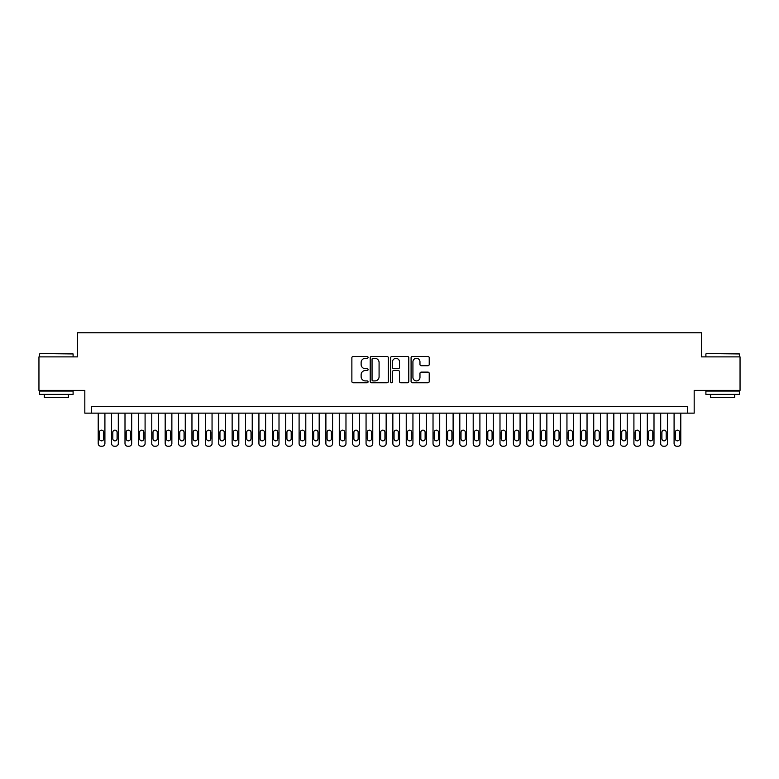 <?xml version="1.0" encoding="UTF-8"?>
<svg xmlns="http://www.w3.org/2000/svg" width="779" height="779" viewBox="0 0 779 779"><rect width="100%" height="100%" fill="white"/><g stroke="black" fill="none" stroke-linecap="round" stroke-linejoin="round"><path stroke-width="1.17" d="M368.068 357.386A0.925 0.925 0 0 0 367.152 356.47L353.189 356.47A1.315 1.315 0 0 0 351.874 357.785L351.874 381.447A1.315 1.315 0 0 0 353.189 382.762L367.152 382.762A0.925 0.925 0 0 0 368.068 381.837A0.925 0.925 0 0 0 367.152 380.921L365.341 380.921A4.207 4.207 0 0 1 361.135 376.715L361.135 374.738A4.207 4.207 0 0 1 365.341 370.531L367.152 370.531A0.925 0.925 0 0 0 368.068 369.616A0.925 0.925 0 0 0 367.152 368.691L365.341 368.691A4.207 4.207 0 0 1 361.135 364.484L361.135 362.517A4.207 4.207 0 0 1 365.341 358.311L367.152 358.311A0.925 0.925 0 0 0 368.068 357.386M427.914 365.731A1.315 1.315 0 0 0 429.229 364.416L429.229 357.785A1.315 1.315 0 0 0 427.914 356.47L412.403 356.47A1.315 1.315 0 0 0 411.088 357.785L411.088 381.447A1.315 1.315 0 0 0 412.403 382.762L427.914 382.762A1.315 1.315 0 0 0 429.229 381.447L429.229 373.423A1.315 1.315 0 0 0 427.914 372.109L421.283 372.109A1.315 1.315 0 0 0 419.969 373.423L419.969 377.396A3.515 3.515 0 0 1 416.453 380.921A3.515 3.515 0 0 1 412.928 377.396L412.928 361.826A3.515 3.515 0 0 1 416.453 358.311A3.515 3.515 0 0 1 419.969 361.826L419.969 364.416A1.315 1.315 0 0 0 421.283 365.731L427.914 365.731M687.487 413.143L694.177 413.143L694.177 390.367L740.05 390.367L740.05 356.889L701.548 356.889L701.548 332.779L77.452 332.779L77.452 356.889L38.95 356.889L38.95 390.367L84.823 390.367L84.823 413.143L687.487 413.143L687.487 406.443L91.513 406.443L91.513 413.143M388.351 357.785A1.315 1.315 0 0 0 387.036 356.47L371.525 356.47A1.315 1.315 0 0 0 370.21 357.785L370.21 381.447A1.315 1.315 0 0 0 371.525 382.762L387.036 382.762A1.315 1.315 0 0 0 388.351 381.447L388.351 357.785M391.964 356.47L407.475 356.47A1.315 1.315 0 0 1 408.79 357.785L408.79 381.447A1.315 1.315 0 0 1 407.475 382.762L400.834 382.762A1.315 1.315 0 0 1 399.52 381.447L399.52 371.846A1.315 1.315 0 0 0 398.205 370.531L393.804 370.531A1.315 1.315 0 0 0 392.489 371.846L392.489 381.837A0.925 0.925 0 0 1 391.574 382.762A0.925 0.925 0 0 1 390.649 381.837L390.649 357.785A1.315 1.315 0 0 1 391.964 356.47M372.966 358.311A0.925 0.925 0 0 0 372.05 359.226L372.05 379.996A0.925 0.925 0 0 0 372.966 380.921L374.874 380.921A4.207 4.207 0 0 0 379.081 376.715L379.081 362.517A4.207 4.207 0 0 0 374.874 358.311L372.966 358.311M399.52 361.884A3.515 3.515 0 0 0 396.005 358.369A3.515 3.515 0 0 0 392.489 361.884L392.489 367.376A1.315 1.315 0 0 0 393.804 368.691L398.205 368.691A1.315 1.315 0 0 0 399.52 367.376L399.52 361.884M104.912 413.143L104.912 443.543A2.678 2.678 90.3 0 1 102.234 446.221L100.89 446.221A2.678 2.678 90.3 0 1 98.212 443.543L98.212 413.143M103.704 438.713L103.704 432.287A2.142 2.142 90.3 0 0 101.562 430.144A2.142 2.142 90.3 0 0 99.42 432.287L99.42 438.713A2.142 2.142 90.3 0 0 101.562 440.856A2.142 2.142 90.3 0 0 103.704 438.713M40.021 353.539L73.099 353.939L40.021 353.539M56.361 394.388L39.622 394.388L39.622 391.039L73.099 391.039L73.099 394.388L56.361 394.388M68.416 394.388L68.416 397.465L44.306 397.465L44.306 394.388M706.3 353.539L739.378 353.939L706.3 353.539M722.639 394.388L705.901 394.388L705.901 391.039L739.378 391.039L739.378 394.388L722.639 394.388M734.694 394.388L734.694 397.465L710.584 397.465L710.584 394.388M118.301 413.143L118.301 443.543A2.678 2.678 90.3 0 1 115.623 446.221L114.279 446.221A2.678 2.678 90.3 0 1 111.601 443.543L111.601 413.143M117.093 438.713L117.093 432.287A2.142 2.142 90.3 0 0 114.951 430.144A2.142 2.142 90.3 0 0 112.809 432.287L112.809 438.713A2.142 2.142 90.3 0 0 114.951 440.856A2.142 2.142 90.3 0 0 117.093 438.713M131.69 413.143L131.69 443.543A2.678 2.678 90.3 0 1 129.012 446.221L127.678 446.221A2.678 2.678 90.3 0 1 125 443.543L125 413.143M130.492 438.713L130.492 432.287A2.142 2.142 90.3 0 0 128.35 430.144A2.142 2.142 90.3 0 0 126.198 432.287L126.198 438.713A2.142 2.142 90.3 0 0 128.35 440.856A2.142 2.142 90.3 0 0 130.492 438.713M145.089 413.143L145.089 443.543A2.678 2.678 90.3 0 1 142.411 446.221L141.067 446.221A2.678 2.678 90.3 0 1 138.389 443.543L138.389 413.143M143.881 438.713L143.881 432.287A2.142 2.142 90.3 0 0 141.739 430.144A2.142 2.142 90.3 0 0 139.597 432.287L139.597 438.713A2.142 2.142 90.3 0 0 141.739 440.856A2.142 2.142 90.3 0 0 143.881 438.713M158.478 413.143L158.478 443.543A2.678 2.678 90.3 0 1 155.8 446.221L154.456 446.221A2.678 2.678 90.3 0 1 151.778 443.543L151.778 413.143M157.27 438.713L157.27 432.287A2.142 2.142 90.3 0 0 155.128 430.144A2.142 2.142 90.3 0 0 152.986 432.287L152.986 438.713A2.142 2.142 90.3 0 0 155.128 440.856A2.142 2.142 90.3 0 0 157.27 438.713M171.867 413.143L171.867 443.543A2.678 2.678 90.3 0 1 169.189 446.221L167.855 446.221A2.678 2.678 90.3 0 1 165.177 443.543L165.177 413.143M170.669 438.713L170.669 432.287A2.142 2.142 90.3 0 0 168.527 430.144A2.142 2.142 90.3 0 0 166.385 432.287L166.385 438.713A2.142 2.142 90.3 0 0 168.527 440.856A2.142 2.142 90.3 0 0 170.669 438.713M185.266 413.143L185.266 443.543A2.678 2.678 90.3 0 1 182.588 446.221L181.244 446.221A2.678 2.678 90.3 0 1 178.566 443.543L178.566 413.143M184.058 438.713L184.058 432.287A2.142 2.142 90.3 0 0 181.916 430.144A2.142 2.142 90.3 0 0 179.774 432.287L179.774 438.713A2.142 2.142 90.3 0 0 181.916 440.856A2.142 2.142 90.3 0 0 184.058 438.713M198.655 413.143L198.655 443.543A2.678 2.678 90.3 0 1 195.977 446.221L194.643 446.221A2.678 2.678 90.3 0 1 191.955 443.543L191.955 413.143M197.447 438.713L197.447 432.287A2.142 2.142 90.3 0 0 195.305 430.144A2.142 2.142 90.3 0 0 193.163 432.287L193.163 438.713A2.142 2.142 90.3 0 0 195.305 440.856A2.142 2.142 90.3 0 0 197.447 438.713M212.054 413.143L212.054 443.543A2.678 2.678 90.3 0 1 209.366 446.221L208.032 446.221A2.678 2.678 90.3 0 1 205.354 443.543L205.354 413.143M210.846 438.713L210.846 432.287A2.142 2.142 90.3 0 0 208.704 430.144A2.142 2.142 90.3 0 0 206.562 432.287L206.562 438.713A2.142 2.142 90.3 0 0 208.704 440.856A2.142 2.142 90.3 0 0 210.846 438.713M225.443 413.143L225.443 443.543A2.678 2.678 90.3 0 1 222.765 446.221L221.421 446.221A2.678 2.678 90.3 0 1 218.743 443.543L218.743 413.143M224.235 438.713L224.235 432.287A2.142 2.142 90.3 0 0 222.093 430.144A2.142 2.142 90.3 0 0 219.951 432.287L219.951 438.713A2.142 2.142 90.3 0 0 222.093 440.856A2.142 2.142 90.3 0 0 224.235 438.713M238.832 413.143L238.832 443.543A2.678 2.678 90.3 0 1 236.154 446.221L234.82 446.221A2.678 2.678 90.3 0 1 232.142 443.543L232.142 413.143M237.624 438.713L237.624 432.287A2.142 2.142 90.3 0 0 235.482 430.144A2.142 2.142 90.3 0 0 233.34 432.287L233.34 438.713A2.142 2.142 90.3 0 0 235.482 440.856A2.142 2.142 90.3 0 0 237.624 438.713M252.23 413.143L252.23 443.543A2.678 2.678 90.3 0 1 249.553 446.221L248.209 446.221A2.678 2.678 90.3 0 1 245.531 443.543L245.531 413.143M251.023 438.713L251.023 432.287A2.142 2.142 90.3 0 0 248.881 430.144A2.142 2.142 90.3 0 0 246.739 432.287L246.739 438.713A2.142 2.142 90.3 0 0 248.881 440.856A2.142 2.142 90.3 0 0 251.023 438.713M265.62 413.143L265.62 443.543A2.678 2.678 90.3 0 1 262.942 446.221L261.598 446.221A2.678 2.678 90.3 0 1 258.92 443.543L258.92 413.143M264.412 438.713L264.412 432.287A2.142 2.142 90.3 0 0 262.27 430.144A2.142 2.142 90.3 0 0 260.128 432.287L260.128 438.713A2.142 2.142 90.3 0 0 262.27 440.856A2.142 2.142 90.3 0 0 264.412 438.713M279.009 413.143L279.009 443.543A2.678 2.678 90.3 0 1 276.331 446.221L274.997 446.221A2.678 2.678 90.3 0 1 272.319 443.543L272.319 413.143M277.811 438.713L277.811 432.287A2.142 2.142 90.3 0 0 275.659 430.144A2.142 2.142 90.3 0 0 273.517 432.287L273.517 438.713A2.142 2.142 90.3 0 0 275.659 440.856A2.142 2.142 90.3 0 0 277.811 438.713M292.407 413.143L292.407 443.543A2.678 2.678 90.3 0 1 289.73 446.221L288.386 446.221A2.678 2.678 90.3 0 1 285.708 443.543L285.708 413.143M291.2 438.713L291.2 432.287A2.142 2.142 90.3 0 0 289.058 430.144A2.142 2.142 90.3 0 0 286.915 432.287L286.915 438.713A2.142 2.142 90.3 0 0 289.058 440.856A2.142 2.142 90.3 0 0 291.2 438.713M305.796 413.143L305.796 443.543A2.678 2.678 90.3 0 1 303.119 446.221L301.775 446.221A2.678 2.678 90.3 0 1 299.097 443.543L299.097 413.143M304.589 438.713L304.589 432.287A2.142 2.142 90.3 0 0 302.447 430.144A2.142 2.142 90.3 0 0 300.304 432.287L300.304 438.713A2.142 2.142 90.3 0 0 302.447 440.856A2.142 2.142 90.3 0 0 304.589 438.713M319.186 413.143L319.186 443.543A2.678 2.678 90.3 0 1 316.508 446.221L315.174 446.221A2.678 2.678 90.3 0 1 312.496 443.543L312.496 413.143M317.988 438.713L317.988 432.287A2.142 2.142 90.3 0 0 315.846 430.144A2.142 2.142 90.3 0 0 313.694 432.287L313.694 438.713A2.142 2.142 90.3 0 0 315.846 440.856A2.142 2.142 90.3 0 0 317.988 438.713M332.584 413.143L332.584 443.543A2.678 2.678 90.3 0 1 329.906 446.221L328.563 446.221A2.678 2.678 90.3 0 1 325.885 443.543L325.885 413.143M331.377 438.713L331.377 432.287A2.142 2.142 90.3 0 0 329.235 430.144A2.142 2.142 90.3 0 0 327.092 432.287L327.092 438.713A2.142 2.142 90.3 0 0 329.235 440.856A2.142 2.142 90.3 0 0 331.377 438.713M345.973 413.143L345.973 443.543A2.678 2.678 90.3 0 1 343.296 446.221L341.952 446.221A2.678 2.678 90.3 0 1 339.274 443.543L339.274 413.143M344.766 438.713L344.766 432.287A2.142 2.142 90.3 0 0 342.624 430.144A2.142 2.142 90.3 0 0 340.481 432.287L340.481 438.713A2.142 2.142 90.3 0 0 342.624 440.856A2.142 2.142 90.3 0 0 344.766 438.713M359.362 413.143L359.362 443.543A2.678 2.678 90.3 0 1 356.685 446.221L355.351 446.221A2.678 2.678 90.3 0 1 352.673 443.543L352.673 413.143M358.165 438.713L358.165 432.287A2.142 2.142 90.3 0 0 356.022 430.144A2.142 2.142 90.3 0 0 353.88 432.287L353.88 438.713A2.142 2.142 90.3 0 0 356.022 440.856A2.142 2.142 90.3 0 0 358.165 438.713M372.761 413.143L372.761 443.543A2.678 2.678 90.3 0 1 370.083 446.221L368.74 446.221A2.678 2.678 90.3 0 1 366.062 443.543L366.062 413.143M371.554 438.713L371.554 432.287A2.142 2.142 90.3 0 0 369.412 430.144A2.142 2.142 90.3 0 0 367.269 432.287L367.269 438.713A2.142 2.142 90.3 0 0 369.412 440.856A2.142 2.142 90.3 0 0 371.554 438.713M386.15 413.143L386.15 443.543A2.678 2.678 90.3 0 1 383.472 446.221L382.138 446.221A2.678 2.678 90.3 0 1 379.451 443.543L379.451 413.143M384.943 438.713L384.943 432.287A2.142 2.142 90.3 0 0 382.801 430.144A2.142 2.142 90.3 0 0 380.658 432.287L380.658 438.713A2.142 2.142 90.3 0 0 382.801 440.856A2.142 2.142 90.3 0 0 384.943 438.713M399.549 413.143L399.549 443.543A2.678 2.678 90.3 0 1 396.862 446.221L395.528 446.221A2.678 2.678 90.3 0 1 392.85 443.543L392.85 413.143M398.342 438.713L398.342 432.287A2.142 2.142 90.3 0 0 396.199 430.144A2.142 2.142 90.3 0 0 394.057 432.287L394.057 438.713A2.142 2.142 90.3 0 0 396.199 440.856A2.142 2.142 90.3 0 0 398.342 438.713M412.938 413.143L412.938 443.543A2.678 2.678 90.3 0 1 410.26 446.221L408.917 446.221A2.678 2.678 90.3 0 1 406.239 443.543L406.239 413.143M411.731 438.713L411.731 432.287A2.142 2.142 90.3 0 0 409.588 430.144A2.142 2.142 90.3 0 0 407.446 432.287L407.446 438.713A2.142 2.142 90.3 0 0 409.588 440.856A2.142 2.142 90.3 0 0 411.731 438.713M426.327 413.143L426.327 443.543A2.678 2.678 90.3 0 1 423.649 446.221L422.315 446.221A2.678 2.678 90.3 0 1 419.638 443.543L419.638 413.143M425.12 438.713L425.12 432.287A2.142 2.142 90.3 0 0 422.978 430.144A2.142 2.142 90.3 0 0 420.835 432.287L420.835 438.713A2.142 2.142 90.3 0 0 422.978 440.856A2.142 2.142 90.3 0 0 425.12 438.713M439.726 413.143L439.726 443.543A2.678 2.678 90.3 0 1 437.048 446.221L435.704 446.221A2.678 2.678 90.3 0 1 433.027 443.543L433.027 413.143M438.519 438.713L438.519 432.287A2.142 2.142 90.3 0 0 436.376 430.144A2.142 2.142 90.3 0 0 434.234 432.287L434.234 438.713A2.142 2.142 90.3 0 0 436.376 440.856A2.142 2.142 90.3 0 0 438.519 438.713M453.115 413.143L453.115 443.543A2.678 2.678 90.3 0 1 450.437 446.221L449.094 446.221A2.678 2.678 90.3 0 1 446.416 443.543L446.416 413.143M451.908 438.713L451.908 432.287A2.142 2.142 90.3 0 0 449.765 430.144A2.142 2.142 90.3 0 0 447.623 432.287L447.623 438.713A2.142 2.142 90.3 0 0 449.765 440.856A2.142 2.142 90.3 0 0 451.908 438.713M466.504 413.143L466.504 443.543A2.678 2.678 90.3 0 1 463.826 446.221L462.492 446.221A2.678 2.678 90.3 0 1 459.814 443.543L459.814 413.143M465.306 438.713L465.306 432.287A2.142 2.142 90.3 0 0 463.154 430.144A2.142 2.142 90.3 0 0 461.012 432.287L461.012 438.713A2.142 2.142 90.3 0 0 463.154 440.856A2.142 2.142 90.3 0 0 465.306 438.713M479.903 413.143L479.903 443.543A2.678 2.678 90.3 0 1 477.225 446.221L475.881 446.221A2.678 2.678 90.3 0 1 473.204 443.543L473.204 413.143M478.696 438.713L478.696 432.287A2.142 2.142 90.3 0 0 476.553 430.144A2.142 2.142 90.3 0 0 474.411 432.287L474.411 438.713A2.142 2.142 90.3 0 0 476.553 440.856A2.142 2.142 90.3 0 0 478.696 438.713M493.292 413.143L493.292 443.543A2.678 2.678 90.3 0 1 490.614 446.221L489.27 446.221A2.678 2.678 90.3 0 1 486.593 443.543L486.593 413.143M492.085 438.713L492.085 432.287A2.142 2.142 90.3 0 0 489.942 430.144A2.142 2.142 90.3 0 0 487.8 432.287L487.8 438.713A2.142 2.142 90.3 0 0 489.942 440.856A2.142 2.142 90.3 0 0 492.085 438.713M506.681 413.143L506.681 443.543A2.678 2.678 90.3 0 1 504.003 446.221L502.669 446.221A2.678 2.678 90.3 0 1 499.991 443.543L499.991 413.143M505.483 438.713L505.483 432.287A2.142 2.142 90.3 0 0 503.341 430.144A2.142 2.142 90.3 0 0 501.189 432.287L501.189 438.713A2.142 2.142 90.3 0 0 503.341 440.856A2.142 2.142 90.3 0 0 505.483 438.713M520.08 413.143L520.08 443.543A2.678 2.678 90.3 0 1 517.402 446.221L516.058 446.221A2.678 2.678 90.3 0 1 513.38 443.543L513.38 413.143M518.872 438.713L518.872 432.287A2.142 2.142 90.3 0 0 516.73 430.144A2.142 2.142 90.3 0 0 514.588 432.287L514.588 438.713A2.142 2.142 90.3 0 0 516.73 440.856A2.142 2.142 90.3 0 0 518.872 438.713M533.469 413.143L533.469 443.543A2.678 2.678 90.3 0 1 530.791 446.221L529.447 446.221A2.678 2.678 90.3 0 1 526.77 443.543L526.77 413.143M532.261 438.713L532.261 432.287A2.142 2.142 90.3 0 0 530.119 430.144A2.142 2.142 90.3 0 0 527.977 432.287L527.977 438.713A2.142 2.142 90.3 0 0 530.119 440.856A2.142 2.142 90.3 0 0 532.261 438.713M546.858 413.143L546.858 443.543A2.678 2.678 90.3 0 1 544.18 446.221L542.846 446.221A2.678 2.678 90.3 0 1 540.168 443.543L540.168 413.143M545.66 438.713L545.66 432.287A2.142 2.142 90.3 0 0 543.518 430.144A2.142 2.142 90.3 0 0 541.376 432.287L541.376 438.713A2.142 2.142 90.3 0 0 543.518 440.856A2.142 2.142 90.3 0 0 545.66 438.713M560.257 413.143L560.257 443.543A2.678 2.678 90.3 0 1 557.579 446.221L556.235 446.221A2.678 2.678 90.3 0 1 553.557 443.543L553.557 413.143M559.049 438.713L559.049 432.287A2.142 2.142 90.3 0 0 556.907 430.144A2.142 2.142 90.3 0 0 554.765 432.287L554.765 438.713A2.142 2.142 90.3 0 0 556.907 440.856A2.142 2.142 90.3 0 0 559.049 438.713M573.646 413.143L573.646 443.543A2.678 2.678 90.3 0 1 570.968 446.221L569.634 446.221A2.678 2.678 90.3 0 1 566.946 443.543L566.946 413.143M572.438 438.713L572.438 432.287A2.142 2.142 90.3 0 0 570.296 430.144A2.142 2.142 90.3 0 0 568.154 432.287L568.154 438.713A2.142 2.142 90.3 0 0 570.296 440.856A2.142 2.142 90.3 0 0 572.438 438.713M587.045 413.143L587.045 443.543A2.678 2.678 90.3 0 1 584.357 446.221L583.023 446.221A2.678 2.678 90.3 0 1 580.345 443.543L580.345 413.143M585.837 438.713L585.837 432.287A2.142 2.142 90.3 0 0 583.695 430.144A2.142 2.142 90.3 0 0 581.553 432.287L581.553 438.713A2.142 2.142 90.3 0 0 583.695 440.856A2.142 2.142 90.3 0 0 585.837 438.713M600.434 413.143L600.434 443.543A2.678 2.678 90.3 0 1 597.756 446.221L596.412 446.221A2.678 2.678 90.3 0 1 593.734 443.543L593.734 413.143M599.226 438.713L599.226 432.287A2.142 2.142 90.3 0 0 597.084 430.144A2.142 2.142 90.3 0 0 594.942 432.287L594.942 438.713A2.142 2.142 90.3 0 0 597.084 440.856A2.142 2.142 90.3 0 0 599.226 438.713M613.823 413.143L613.823 443.543A2.678 2.678 90.3 0 1 611.145 446.221L609.811 446.221A2.678 2.678 90.3 0 1 607.133 443.543L607.133 413.143M612.615 438.713L612.615 432.287A2.142 2.142 90.3 0 0 610.473 430.144A2.142 2.142 90.3 0 0 608.331 432.287L608.331 438.713A2.142 2.142 90.3 0 0 610.473 440.856A2.142 2.142 90.3 0 0 612.615 438.713M627.222 413.143L627.222 443.543A2.678 2.678 90.3 0 1 624.544 446.221L623.2 446.221A2.678 2.678 90.3 0 1 620.522 443.543L620.522 413.143M626.014 438.713L626.014 432.287A2.142 2.142 90.3 0 0 623.872 430.144A2.142 2.142 90.3 0 0 621.73 432.287L621.73 438.713A2.142 2.142 90.3 0 0 623.872 440.856A2.142 2.142 90.3 0 0 626.014 438.713M640.611 413.143L640.611 443.543A2.678 2.678 90.3 0 1 637.933 446.221L636.589 446.221A2.678 2.678 90.3 0 1 633.911 443.543L633.911 413.143M639.403 438.713L639.403 432.287A2.142 2.142 90.3 0 0 637.261 430.144A2.142 2.142 90.3 0 0 635.119 432.287L635.119 438.713A2.142 2.142 90.3 0 0 637.261 440.856A2.142 2.142 90.3 0 0 639.403 438.713M654 413.143L654 443.543A2.678 2.678 90.3 0 1 651.322 446.221L649.988 446.221A2.678 2.678 90.3 0 1 647.31 443.543L647.31 413.143M652.802 438.713L652.802 432.287A2.142 2.142 90.3 0 0 650.65 430.144A2.142 2.142 90.3 0 0 648.508 432.287L648.508 438.713A2.142 2.142 90.3 0 0 650.65 440.856A2.142 2.142 90.3 0 0 652.802 438.713M667.399 413.143L667.399 443.543A2.678 2.678 90.3 0 1 664.721 446.221L663.377 446.221A2.678 2.678 90.3 0 1 660.699 443.543L660.699 413.143M666.191 438.713L666.191 432.287A2.142 2.142 90.3 0 0 664.049 430.144A2.142 2.142 90.3 0 0 661.907 432.287L661.907 438.713A2.142 2.142 90.3 0 0 664.049 440.856A2.142 2.142 90.3 0 0 666.191 438.713M680.788 413.143L680.788 443.543A2.678 2.678 90.3 0 1 678.11 446.221L676.766 446.221A2.678 2.678 90.3 0 1 674.088 443.543L674.088 413.143M679.58 438.713L679.58 432.287A2.142 2.142 90.3 0 0 677.438 430.144A2.142 2.142 90.3 0 0 675.296 432.287L675.296 438.713A2.142 2.142 90.3 0 0 677.438 440.856A2.142 2.142 90.3 0 0 679.58 438.713M39.622 356.889L39.622 353.939M47.256 391.039L47.256 390.367M65.465 391.039L65.465 390.367M73.099 356.889L73.099 353.939M705.901 356.889L705.901 353.939M713.535 391.039L713.535 390.367M731.744 391.039L731.744 390.367M739.378 356.889L739.378 353.939"/></g></svg>
